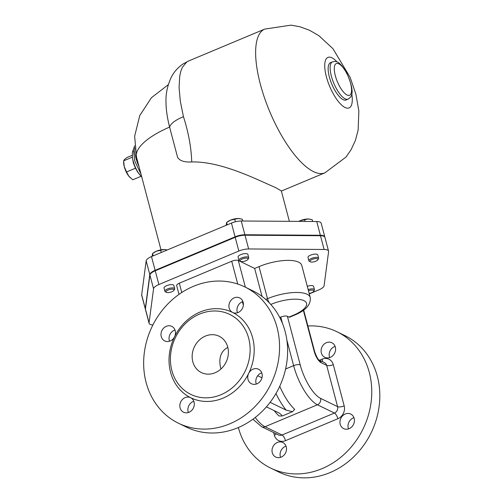<?xml version="1.0" encoding="UTF-8"?>
<svg xmlns="http://www.w3.org/2000/svg" width="503" height="503" viewBox="0 0 503 503"><rect width="100%" height="100%" fill="white"/><g stroke="black" fill="none" stroke-linecap="round" stroke-linejoin="round"><path stroke-width="0.75" d="M178.452 423.23L186.512 427.154A75.802 65.975 -64.1 0 0 278.995 387.838A75.802 65.975 -64.1 0 0 252.82 290.816L244.766 286.899A75.802 65.975 -64.1 0 0 169.624 302.184A75.802 65.975 -64.1 0 0 146.115 382.5A75.802 65.975 -64.1 0 0 178.452 423.23A75.802 65.975 -64.1 0 0 270.941 383.921A75.802 65.975 -64.1 0 0 244.766 286.899M256.291 384.053A8.086 7.036 115.9 0 1 261.749 372.842M188.367 412.51A8.086 7.036 115.9 0 1 193.825 401.293M169.53 341.21A8.086 7.036 115.9 0 1 174.987 329.993M237.454 312.753A8.086 7.036 115.9 0 1 242.911 301.536M270.394 303.988A5.055 1.767 67.3 0 0 270.947 304.372A25.269 8.752 -14.8 0 1 303.969 300.668A25.269 8.752 -14.8 0 1 293.324 315.255A5.055 1.767 -112.7 0 0 294.066 315.331L289.703 317.16A5.055 1.767 -112.7 0 1 288.961 317.085L287.395 316.318A5.055 1.748 165.2 0 0 280.787 317.06L279.769 317.487M238.359 427.512A75.802 65.975 -64.1 0 0 270.652 468.079A75.802 65.975 -64.1 0 0 363.141 428.77A75.802 65.975 -64.1 0 0 336.966 331.741A75.802 65.975 -64.1 0 0 307.874 325.975M354.175 418.408A8.086 7.036 115.9 0 1 351.666 426.972A8.086 7.036 115.9 0 1 343.656 428.606A8.086 7.036 115.9 0 1 340.864 418.257A8.086 7.036 115.9 0 1 350.729 414.063A8.086 7.036 115.9 0 1 354.175 418.408M286.251 446.859A8.086 7.036 115.9 0 1 283.749 455.429A8.086 7.036 115.9 0 1 275.732 457.057A8.086 7.036 115.9 0 1 272.94 446.708A8.086 7.036 115.9 0 1 282.805 442.514A8.086 7.036 115.9 0 1 286.251 446.859M335.338 347.101A8.086 7.036 115.9 0 1 332.829 355.671A8.086 7.036 115.9 0 1 324.812 357.3A8.086 7.036 115.9 0 1 322.021 346.951A8.086 7.036 115.9 0 1 331.886 342.757A8.086 7.036 115.9 0 1 335.338 347.101M262.05 296.43L254.656 268.445L259.02 266.615A30.325 10.5 -14.8 0 1 301.762 265.395L310.238 297.48A30.325 10.5 165.2 0 0 267.495 298.7A5.055 1.767 67.3 0 0 269.652 303.19M270.105 402.325L286.106 410.108L292.45 411.705L294.714 409.367A34.87 12.204 -112.7 0 1 279.756 386.235M274.198 410.637A34.87 12.204 67.3 0 0 278.995 415.95L282.177 416.006L281.083 414.466L279.121 413.032L266.414 406.852M152.899 324.963A10.11 3.502 -14.8 0 1 149.095 323.31A10.11 3.502 -14.8 0 1 149.064 322.807L153.553 288.791A10.11 3.502 -14.8 0 1 158.879 284.535L238.843 251.041A10.11 3.502 -14.8 0 1 248.639 248.96L324.114 249.475A10.11 3.502 -14.8 0 1 328.56 251.148A10.11 3.502 -14.8 0 1 328.591 251.651L324.102 285.66A10.11 3.502 -14.8 0 1 318.776 289.917L309.295 293.89M247.916 259.391L248.557 258.441A5.055 1.748 165.2 0 0 248.74 257.725L247.872 254.443A5.055 1.748 165.2 0 0 247.35 253.902A5.055 1.748 165.2 0 0 241.616 254.317A5.055 1.748 165.2 0 0 238.101 257.02L238.963 260.303A5.055 1.748 165.2 0 0 239.478 260.837L240.503 261.346A4.125 1.427 -14.8 0 1 244.276 258.341A4.125 1.427 -14.8 0 1 247.916 259.391A4.125 1.427 -14.8 0 1 244.439 261.239A4.125 1.427 -14.8 0 1 240.503 261.346M317.802 259.862L318.449 258.913A5.055 1.748 165.2 0 0 318.625 258.196L317.758 254.92A5.055 1.748 165.2 0 0 317.242 254.38A5.055 1.748 165.2 0 0 311.508 254.795A5.055 1.748 165.2 0 0 307.987 257.498L308.855 260.78A5.055 1.748 165.2 0 0 309.364 261.315A5.055 1.748 165.2 0 0 309.376 261.321L310.395 261.824A4.125 1.427 -14.8 0 1 312.143 259.441A4.125 1.427 -14.8 0 1 317.525 258.844A4.125 1.427 -14.8 0 1 317.802 259.862A4.125 1.427 -14.8 0 1 314.331 261.717A4.125 1.427 -14.8 0 1 310.395 261.824M173.868 290.407L174.51 289.458A5.055 1.748 165.2 0 0 174.692 288.741L173.824 285.459A5.055 1.748 165.2 0 0 173.302 284.924A5.055 1.748 165.2 0 0 167.568 285.333A5.055 1.748 165.2 0 0 164.053 288.043L164.921 291.325A5.055 1.748 165.2 0 0 165.43 291.859L166.455 292.362A4.125 1.427 -14.8 0 1 166.663 290.853A4.125 1.427 -14.8 0 1 171.699 289.156A4.125 1.427 -14.8 0 1 173.868 290.407A4.125 1.427 -14.8 0 1 170.391 292.256A4.125 1.427 -14.8 0 1 166.455 292.362M308.465 290.753A4.125 1.427 -14.8 0 1 312.558 290.124A4.125 1.427 -14.8 0 1 313.646 291.363L314.293 290.413A5.055 1.748 165.2 0 0 314.469 289.697L313.602 286.414A5.055 1.748 165.2 0 0 313.086 285.874A5.055 1.748 165.2 0 0 307.289 286.308M245.37 287.188L238.321 260.497A5.055 1.748 165.2 0 0 231.713 261.239L237.737 284.038M238.321 260.497L254.656 268.445M181.778 292.488L179.32 283.189A5.055 1.748 165.2 0 0 176.672 285.566L178.999 294.374M179.32 283.189L231.713 261.239M149.095 323.31L145.461 309.559A10.11 3.502 -14.8 0 1 145.43 309.056L149.919 275.04A10.11 3.502 -14.8 0 1 155.245 270.784L235.209 237.29A10.11 3.502 -14.8 0 1 245.011 235.209L320.48 235.725A10.11 3.502 -14.8 0 1 324.932 237.397L328.56 251.148M282.177 416.006L292.45 411.705M270.652 468.079L278.712 471.996A75.802 65.975 -64.1 0 0 371.195 432.687A75.802 65.975 -64.1 0 0 345.02 335.658L336.966 331.741M329.654 357.595A8.086 7.036 115.9 0 1 335.105 346.385M348.491 428.902A8.086 7.036 115.9 0 1 348.937 422.136A8.086 7.036 115.9 0 1 353.949 417.685M280.567 457.353A8.086 7.036 115.9 0 1 286.025 446.136M227.802 347.378C220.811 351.176 218.44 358.111 220.691 368.19L220.855 368.781A20.214 7.004 -14.8 0 0 220.943 369.001M248.683 373.371A47.502 41.347 -64.1 0 0 252.651 337.871A47.502 41.347 -64.1 0 0 232.581 312.438A47.502 41.347 -64.1 0 0 174.541 336.759A47.502 41.347 -64.1 0 0 190.637 397.691A47.502 41.347 -64.1 0 0 248.683 373.371A8.086 7.036 115.9 0 1 258.529 369.215A8.086 7.036 115.9 0 1 261.975 373.559A8.086 7.036 115.9 0 1 259.473 382.129A8.086 7.036 115.9 0 1 251.456 383.758A8.086 7.036 115.9 0 1 248.683 373.371M248.689 338.318A44.471 38.706 -64.1 0 0 181.828 327.528A44.471 38.706 -64.1 0 0 200.288 397.389A44.471 38.706 -64.1 0 0 248.689 338.318M190.637 397.691A8.086 7.036 115.9 0 1 194.057 402.016A8.086 7.036 115.9 0 1 191.549 410.586A8.086 7.036 115.9 0 1 183.532 412.215A8.086 7.036 115.9 0 1 180.74 401.866A8.086 7.036 115.9 0 1 190.606 397.672A8.086 7.036 115.9 0 1 190.637 397.691M174.541 336.759A8.086 7.036 115.9 0 1 164.695 340.915A8.086 7.036 115.9 0 1 161.903 330.565A8.086 7.036 115.9 0 1 171.768 326.372A8.086 7.036 115.9 0 1 175.214 330.716A8.086 7.036 115.9 0 1 174.541 336.759M232.581 312.438A8.086 7.036 115.9 0 1 229.833 302.089A8.086 7.036 115.9 0 1 239.692 297.914A8.086 7.036 115.9 0 1 243.138 302.259A8.086 7.036 115.9 0 1 240.629 310.829A8.086 7.036 115.9 0 1 232.619 312.457A8.086 7.036 115.9 0 1 232.581 312.438M227.733 347.095A20.214 17.592 115.9 0 1 221.465 368.517A20.214 17.592 115.9 0 1 201.426 372.591A20.214 17.592 115.9 0 1 194.447 346.718A20.214 17.592 115.9 0 1 219.107 336.23A20.214 17.592 115.9 0 1 227.733 347.095M348.12 99.129L346.108 99.971A20.214 7.073 -112.7 0 1 343.147 99.663A20.214 7.073 -112.7 0 1 330.421 80.505A20.214 7.073 -112.7 0 1 330.49 62.686L332.496 61.844A20.214 7.073 67.3 0 0 331.358 76.135A20.214 7.073 67.3 0 0 345.152 98.821A20.214 7.073 67.3 0 0 348.12 99.129C351.301 96.953 356.005 93.759 346.429 72.344C338.047 59.197 335.847 61.523 332.496 61.844M289.37 221.326L281.34 190.939L275.531 187.531C260.07 181.181 222.2 161.123 191.725 161.953C191.272 147.549 188.512 132.452 183.438 116.665L180.332 101.373L179.068 87.516L179.76 75.928L180.835 71.219L182.382 67.276L186.802 61.944L188.656 60.957M183.438 116.665C175.327 120.072 170.712 123.543 169.593 127.089A65.698 22.993 67.3 0 1 165.996 101.719L165.996 101.719A65.698 22.993 67.3 0 1 165.996 101.329M191.725 161.953C184.488 162.394 179.778 160.866 177.597 157.364L169.593 127.089A65.698 22.754 -14.8 0 0 136.583 157.42L160.998 249.834M145.424 309.32A10.11 3.502 -14.8 0 1 145.342 309.1L141.708 295.349A10.11 3.502 -14.8 0 1 141.676 294.846L146.166 260.837A10.11 3.502 -14.8 0 1 151.491 256.58L231.455 223.081A10.11 3.502 -14.8 0 1 241.251 220.999L316.727 221.515A10.11 3.502 -14.8 0 1 321.178 223.187L324.806 236.938A10.11 3.502 -14.8 0 1 324.844 237.177M145.342 309.1A10.11 3.502 -14.8 0 1 145.31 308.597L149.8 274.581A10.11 3.502 -14.8 0 1 155.125 270.331L235.09 236.831A10.11 3.502 -14.8 0 1 244.886 234.75L320.361 235.266A10.11 3.502 -14.8 0 1 324.806 236.938M126.567 171.944L128.837 176.207A10.613 3.716 -112.7 0 1 124.285 166.732L126.567 171.944L135.483 168.209L137.765 172.227L141.789 177.131M132.201 155.32L126.863 157.558L124.43 159.539L123.631 160.828L123.637 162.482A10.613 3.716 -112.7 0 0 124.285 166.732L123.631 160.828L132.377 157.169M129.944 177.465A10.613 3.716 -112.7 0 1 129.893 177.408A10.613 3.716 -112.7 0 1 128.837 176.207L132.735 179.785L141.003 176.327M133.289 149.825L132.333 152.384L132.402 157.307L133.352 162.928L135.483 168.209M318.625 258.196A5.055 1.748 165.2 0 0 318.11 257.662A5.055 1.748 165.2 0 0 312.376 258.077A5.055 1.748 165.2 0 0 308.855 260.78M312.659 221.483L312.174 219.66L308.194 218.975L300.354 220.641A8.086 2.798 -14.8 0 1 308.194 218.975A8.086 2.798 -14.8 0 1 309.49 219.063A8.086 2.798 -14.8 0 1 309.559 219.069M298.788 221.389A8.086 2.798 -14.8 0 1 300.354 220.641L298.832 221.389M305.044 221.433L304.56 219.604M313.646 291.363A4.125 1.427 -14.8 0 1 313.168 291.853A4.125 1.427 -14.8 0 1 309.169 293.431M314.469 289.697A5.055 1.748 165.2 0 0 308.157 289.59M174.692 288.741A5.055 1.748 165.2 0 0 170.976 288.012A5.055 1.748 165.2 0 0 165.682 290.005A5.055 1.748 165.2 0 0 164.921 291.325M153.176 255.87L152.56 253.531L153.534 252.783A8.086 2.798 -14.8 0 1 156.42 251.186L152.56 253.531L152.095 256.329M167.323 249.947L164.261 249.519L156.42 251.186A8.086 2.798 -14.8 0 1 164.261 249.519A8.086 2.798 -14.8 0 1 165.556 249.607A8.086 2.798 -14.8 0 1 165.619 249.614M161.243 252.493L160.627 250.148M248.74 257.725A5.055 1.748 165.2 0 0 244.1 257.159A5.055 1.748 165.2 0 0 238.963 260.303M227.224 224.854L226.608 222.508L227.582 221.76A8.086 2.798 -14.8 0 1 230.468 220.163L226.608 222.508L226.136 225.306M242.773 221.012L242.289 219.182L238.309 218.503L230.468 220.163A8.086 2.798 -14.8 0 1 238.309 218.503A8.086 2.798 -14.8 0 1 239.598 218.585A8.086 2.798 -14.8 0 1 239.667 218.598M235.373 221.785L234.675 219.132M285.603 369.007L293.626 365.65A34.87 12.204 -112.7 0 0 317.424 404.783L265.024 426.733L282.032 435.007L334.432 413.057A5.055 1.767 -112.7 0 1 337.878 418.729A10.11 8.796 -64.1 0 0 344.19 405.902A5.055 1.748 165.2 0 1 337.582 406.644A5.055 4.401 115.9 0 1 334.432 413.057L317.424 404.783A5.055 4.401 -64.1 0 0 320.574 398.37L337.582 406.644L326.686 365.392L321.09 362.669A5.055 4.401 -64.1 0 0 319.015 359.997L324.529 362.676A5.055 4.401 115.9 0 1 326.686 365.392A5.055 1.748 165.2 0 0 333.288 364.65A10.11 8.796 -64.1 0 0 322.134 359.142A5.055 1.767 -112.7 0 1 322.417 361.651M344.19 405.902L333.288 364.65M252.908 419.219L261.604 426.695L278.612 434.963A5.055 4.401 115.9 0 0 282.032 435.007A5.055 1.767 -112.7 0 1 285.484 440.678L337.878 418.729M276.443 433.907A5.055 1.748 -14.8 0 1 274.33 435.17A10.11 8.796 -64.1 0 0 285.484 440.678M273.638 432.542L274.33 435.17M322.134 359.142L319.518 360.236M321.09 362.669A10.11 3.54 -112.7 0 1 314.193 351.327L303.359 310.32M287.395 316.318L300.228 364.908A29.815 10.437 67.3 0 0 320.574 398.37M293.324 315.255L288.961 317.085M259.02 266.615L267.495 298.7L265.754 299.43M275.946 393.56A39.926 13.971 67.3 0 0 286.106 410.108M300.228 364.908A5.055 1.748 -14.8 0 0 293.626 365.65L286.892 340.154M282.447 323.347L280.787 317.06M255.222 417.477A34.87 12.204 67.3 0 0 265.024 426.733A5.055 4.401 -64.1 0 1 261.604 426.695M324.114 249.475L320.48 235.725M248.639 248.96L245.011 235.209M238.843 251.041L235.209 237.29M158.879 284.535L155.245 270.784M153.553 288.791L149.919 275.04M149.064 322.807L145.43 309.056M220.836 369.101A20.214 17.592 115.9 0 1 220.855 368.781M303.674 310.087L314.715 351.867A5.055 1.748 165.2 0 0 314.193 351.327M242.408 301.712L243.351 305.277M257.706 375.735L261.962 377.81M139.004 166.6A20.214 7.073 -112.7 0 1 134.817 147.825M335.319 75.689A17.184 6.017 -112.7 0 1 343.165 67.742A17.184 6.017 -112.7 0 1 350.302 94.734A17.184 6.017 -112.7 0 1 335.319 75.689M313.514 171.617A77.915 27.269 67.3 0 0 324.951 172.812L346.045 157.018L351.113 149.661L355.382 140.475L358.136 130.095L358.859 110.937L355.879 94.124L350.132 77.33L332.936 48.684L318.896 35.688L309.446 30.224L299.845 26.741L291.011 25.15L264.741 29.086A77.915 27.269 67.3 0 0 260.34 84.164A77.915 27.269 67.3 0 0 313.514 171.617M351.773 93.841A27.382 9.582 -112.7 0 1 343.694 106.686A27.382 9.582 -112.7 0 1 326.384 76.758A27.382 9.582 -112.7 0 1 337.104 61.988M145.31 308.597L141.676 294.846M320.361 235.266L316.727 221.515M244.886 234.75L241.251 220.999M235.09 236.831L231.455 223.081M155.125 270.331L151.491 256.58M149.8 274.581L146.166 260.837M132.402 157.307A15.838 5.546 67.3 0 0 133.144 160.922A15.838 5.546 67.3 0 0 139.721 174.793M294.066 315.331C305.698 310.609 311.087 304.661 310.238 297.48M314.715 351.867C316.588 356.834 318.034 359.551 319.04 360.01L318.933 359.953M141.01 174.183L134.867 161.287L133.308 149.693L134.628 145.769M281.372 191.065L324.951 172.812M165.996 101.719C165.701 93.772 167.436 85.655 171.215 77.374C173.862 72.074 177.754 67.628 182.891 64.051L188.531 61.008L264.741 29.086M168.298 84.693L151.428 97.701L139.777 115.533L134.641 136.206L136.583 157.42"/></g></svg>
